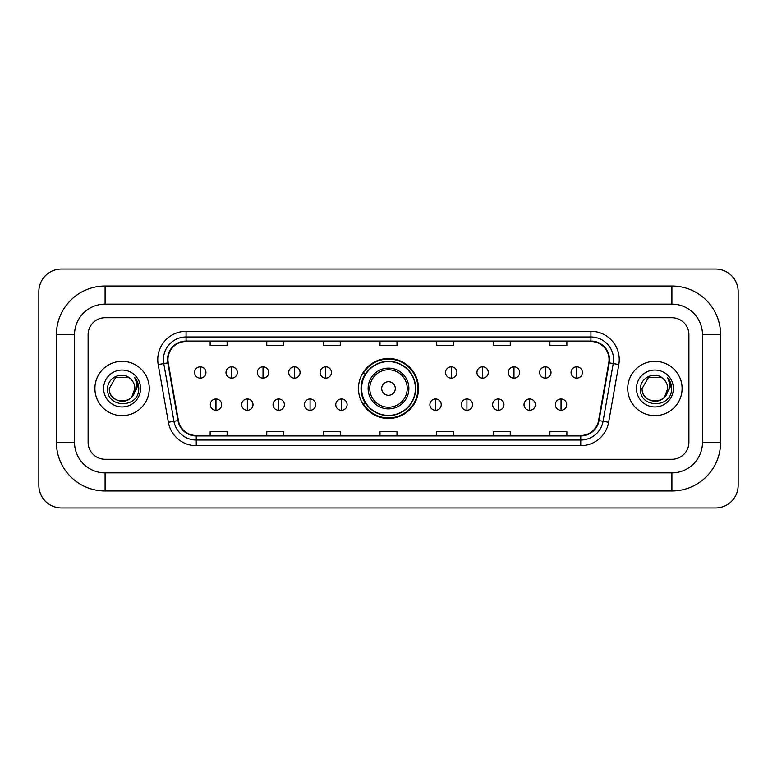 <?xml version="1.0" encoding="UTF-8"?>
<svg xmlns="http://www.w3.org/2000/svg" width="777" height="777" viewBox="0 0 777 777"><rect width="100%" height="100%" fill="white"/><g stroke="black" fill="none" stroke-linecap="round" stroke-linejoin="round"><path stroke-width="1.17" d="M358.488 388.5A30.012 30.012 0 0 0 388.5 418.512A30.012 30.012 0 0 0 418.512 388.5A30.012 30.012 0 0 0 388.5 358.488A30.012 30.012 0 0 0 358.488 388.5M365.685 403.787A27.467 27.467 0 0 1 365.685 373.213M94.911 388.5A27.176 27.176 0 0 0 122.086 415.676A27.176 27.176 0 0 0 149.262 388.5A27.176 27.176 0 0 0 122.086 361.324A27.176 27.176 0 0 0 94.911 388.5A27.176 27.176 0 0 0 122.086 415.676A27.176 27.176 0 0 0 149.262 388.5A27.176 27.176 0 0 0 122.086 361.324A27.176 27.176 0 0 0 94.911 388.5M627.738 388.5A27.176 27.176 0 0 0 654.914 415.676A27.176 27.176 0 0 0 682.089 388.5A27.176 27.176 0 0 0 654.914 361.324A27.176 27.176 0 0 0 627.738 388.5A27.176 27.176 0 0 0 654.914 415.676A27.176 27.176 0 0 0 682.089 388.5A27.176 27.176 0 0 0 654.914 361.324A27.176 27.176 0 0 0 627.738 388.5M167.949 359.625A18.124 18.124 0 0 1 186.072 341.501L590.928 341.501A18.124 18.124 0 0 1 608.77 362.772L598.591 420.522A18.124 18.124 0 0 1 580.749 435.499L196.251 435.499A18.124 18.124 0 0 1 178.409 420.522L168.23 362.772A18.124 18.124 0 0 1 167.949 359.625M167.502 359.625A18.57 18.57 0 0 0 167.783 362.849L177.962 420.6A18.57 18.57 0 0 0 196.251 435.955L580.749 435.955A18.57 18.57 0 0 0 599.038 420.6L609.217 362.849A18.57 18.57 0 0 0 590.928 341.045L186.072 341.045A18.57 18.57 0 0 0 167.502 359.625M158.187 364.539A28.312 28.312 0 0 1 186.072 331.313L590.928 331.313A28.312 28.312 0 0 1 618.813 364.539L608.624 422.29A28.312 28.312 0 0 1 580.749 445.687L196.251 445.687A28.312 28.312 0 0 1 168.376 422.29L158.187 364.539L163.762 363.558A22.65 22.65 0 0 1 186.072 336.975L590.928 336.975A22.65 22.65 0 0 1 613.238 363.558L603.049 421.309A22.65 22.65 0 0 1 580.749 440.025L196.251 440.025A22.65 22.65 0 0 1 173.951 421.309L163.762 363.558A22.65 22.65 0 0 1 163.423 359.625M688.888 334.712A16.987 16.987 0 0 0 671.901 317.725L105.099 317.725A16.987 16.987 0 0 0 88.112 334.712L88.112 442.288A16.987 16.987 0 0 0 105.099 459.275L671.901 459.275A16.987 16.987 0 0 0 688.888 442.288L688.888 334.712A16.987 16.987 0 0 0 671.901 317.725L105.099 317.725A16.987 16.987 0 0 0 88.112 334.712L88.112 442.288A16.987 16.987 0 0 0 105.099 459.275L671.901 459.275A16.987 16.987 0 0 0 688.888 442.288L688.888 334.712M599.038 420.6L603.049 421.309L613.238 363.558L618.813 364.539M380.011 341.501L380.011 345.338L396.989 345.338L396.989 341.501M323.387 341.501L323.387 345.338L340.375 345.338L340.375 341.501M266.764 341.501L266.764 345.338L283.751 345.338L283.751 341.501M210.14 341.501L210.14 345.338L227.127 345.338L227.127 341.501M436.625 341.501L436.625 345.338L453.613 345.338L453.613 341.501M493.249 341.501L493.249 345.338L510.236 345.338L510.236 341.501M549.873 341.501L549.873 345.338L566.86 345.338L566.86 341.501M396.989 435.499L396.989 431.662L380.011 431.662L380.011 435.499M340.375 435.499L340.375 431.662L323.387 431.662L323.387 435.499M283.751 435.499L283.751 431.662L266.764 431.662L266.764 435.499M227.127 435.499L227.127 431.662L210.14 431.662L210.14 435.499M453.613 435.499L453.613 431.662L436.625 431.662L436.625 435.499M510.236 435.499L510.236 431.662L493.249 431.662L493.249 435.499M566.86 435.499L566.86 431.662L549.873 431.662L549.873 435.499M105.099 286.014L105.099 304.128L671.901 304.128L671.901 286.014A48.698 48.698 0 0 1 720.6 334.712A48.698 48.698 0 0 0 671.901 286.014L105.099 286.014A48.698 48.698 0 0 0 56.4 334.712L56.4 442.288A48.698 48.698 0 0 0 105.099 490.986L671.901 490.986A48.698 48.698 0 0 0 720.6 442.288L720.6 334.712L702.476 334.712A30.575 30.575 0 0 0 671.901 304.128L105.099 304.128A30.575 30.575 0 0 0 74.524 334.712L74.524 442.288A30.575 30.575 0 0 0 105.099 472.872L671.901 472.872A30.575 30.575 0 0 0 702.476 442.288L702.476 334.712L702.476 442.288L720.6 442.288M738.15 291.676A22.65 22.65 0 0 0 715.5 269.027L61.5 269.027A22.65 22.65 0 0 0 38.85 291.676L38.85 485.324A22.65 22.65 0 0 0 61.5 507.973L715.5 507.973A22.65 22.65 0 0 0 738.15 485.324L738.15 291.676M130.468 378.836A12.801 12.801 0 0 1 134.887 388.5C135.664 405.011 108.508 405.011 109.285 388.5L115.686 377.418L128.487 377.418L130.468 378.836C122.62 370.6 107.498 377.379 107.634 388.5C106.196 408.255 138.228 408.77 138.753 389.462L138.772 388.5C138.724 384.304 137.335 380.613 134.586 377.437C136.674 380.866 137.412 384.557 136.791 388.5L131.896 396.717A12.801 12.801 0 0 0 134.887 388.5L131.857 396.765M131.896 396.717C125.097 405.905 108.625 400.029 109.285 388.5M103.623 388.5A18.463 18.463 0 0 0 122.086 406.963A18.463 18.463 0 0 0 140.55 388.5A18.463 18.463 0 0 0 122.086 370.037A18.463 18.463 0 0 0 103.623 388.5M134.712 377.583L138.772 388.986M395.299 388.5A6.799 6.799 0 0 0 388.5 381.701A6.799 6.799 0 0 0 381.701 388.5A6.799 6.799 0 0 0 388.5 395.299A6.799 6.799 0 0 0 395.299 388.5M408.887 388.5A20.387 20.387 0 0 0 388.5 368.113A20.387 20.387 0 0 0 368.113 388.5A20.387 20.387 0 0 0 388.5 408.887A20.387 20.387 0 0 0 408.887 388.5A20.387 20.387 0 0 1 388.5 408.887A20.387 20.387 0 0 1 368.113 388.5M415.394 388.5A26.894 26.894 0 0 0 388.5 361.606A26.894 26.894 0 0 0 361.606 388.5A26.894 26.894 0 0 0 388.5 415.394A26.894 26.894 0 0 0 415.394 388.5M417.948 388.5A29.448 29.448 0 0 1 363.335 403.787L366.064 403.787A27.146 27.146 0 0 0 406.458 408.857A27.146 27.146 0 0 0 406.458 368.143A27.146 27.146 0 0 0 366.064 373.213L363.335 373.213A29.448 29.448 0 0 1 417.948 388.5M200.281 366.812A5.662 5.662 0 0 0 194.619 372.474A5.662 5.662 0 0 0 200.281 378.137A5.662 5.662 0 0 0 205.944 372.474A5.662 5.662 0 0 0 200.281 366.812L200.281 378.137A5.662 5.662 0 0 0 205.944 372.474A5.662 5.662 0 0 0 200.281 366.812M231.653 366.812A5.662 5.662 0 0 0 225.99 372.474A5.662 5.662 0 0 0 231.653 378.137A5.662 5.662 0 0 0 237.315 372.474A5.662 5.662 0 0 0 231.653 366.812L231.653 378.137A5.662 5.662 0 0 0 237.315 372.474A5.662 5.662 0 0 0 231.653 366.812M263.024 366.812A5.662 5.662 0 0 0 257.362 372.474A5.662 5.662 0 0 0 263.024 378.137A5.662 5.662 0 0 0 268.687 372.474A5.662 5.662 0 0 0 263.024 366.812L263.024 378.137A5.662 5.662 0 0 0 268.687 372.474A5.662 5.662 0 0 0 263.024 366.812M294.396 366.812A5.662 5.662 0 0 0 288.733 372.474A5.662 5.662 0 0 0 294.396 378.137A5.662 5.662 0 0 0 300.058 372.474A5.662 5.662 0 0 0 294.396 366.812L294.396 378.137A5.662 5.662 0 0 0 300.058 372.474A5.662 5.662 0 0 0 294.396 366.812M325.757 366.812A5.662 5.662 0 0 0 320.095 372.474A5.662 5.662 0 0 0 325.757 378.137A5.662 5.662 0 0 0 331.42 372.474A5.662 5.662 0 0 0 325.757 366.812L325.757 378.137A5.662 5.662 0 0 0 331.42 372.474A5.662 5.662 0 0 0 325.757 366.812M451.243 366.812A5.662 5.662 0 0 0 445.58 372.474A5.662 5.662 0 0 0 451.243 378.137A5.662 5.662 0 0 0 456.905 372.474A5.662 5.662 0 0 0 451.243 366.812L451.243 378.137A5.662 5.662 0 0 0 456.905 372.474A5.662 5.662 0 0 0 451.243 366.812M482.604 366.812A5.662 5.662 0 0 0 476.942 372.474A5.662 5.662 0 0 0 482.604 378.137A5.662 5.662 0 0 0 488.267 372.474A5.662 5.662 0 0 0 482.604 366.812L482.604 378.137A5.662 5.662 0 0 0 488.267 372.474A5.662 5.662 0 0 0 482.604 366.812M513.976 366.812A5.662 5.662 0 0 0 508.313 372.474A5.662 5.662 0 0 0 513.976 378.137A5.662 5.662 0 0 0 519.638 372.474A5.662 5.662 0 0 0 513.976 366.812L513.976 378.137A5.662 5.662 0 0 0 519.638 372.474A5.662 5.662 0 0 0 513.976 366.812M545.347 366.812A5.662 5.662 0 0 0 539.685 372.474A5.662 5.662 0 0 0 545.347 378.137A5.662 5.662 0 0 0 551.01 372.474A5.662 5.662 0 0 0 545.347 366.812L545.347 378.137A5.662 5.662 0 0 0 551.01 372.474A5.662 5.662 0 0 0 545.347 366.812M576.719 366.812A5.662 5.662 0 0 0 571.056 372.474A5.662 5.662 0 0 0 576.719 378.137A5.662 5.662 0 0 0 582.381 372.474A5.662 5.662 0 0 0 576.719 366.812L576.719 378.137A5.662 5.662 0 0 0 582.381 372.474A5.662 5.662 0 0 0 576.719 366.812M215.967 398.98A5.662 5.662 0 0 0 210.305 404.642A5.662 5.662 0 0 0 215.967 410.305A5.662 5.662 0 0 0 221.63 404.642A5.662 5.662 0 0 0 215.967 398.98L215.967 410.305A5.662 5.662 0 0 0 221.63 404.642A5.662 5.662 0 0 0 215.967 398.98M247.339 398.98A5.662 5.662 0 0 0 241.676 404.642A5.662 5.662 0 0 0 247.339 410.305A5.662 5.662 0 0 0 253.001 404.642A5.662 5.662 0 0 0 247.339 398.98L247.339 410.305A5.662 5.662 0 0 0 253.001 404.642A5.662 5.662 0 0 0 247.339 398.98M278.71 398.98A5.662 5.662 0 0 0 273.048 404.642A5.662 5.662 0 0 0 278.71 410.305A5.662 5.662 0 0 0 284.372 404.642A5.662 5.662 0 0 0 278.71 398.98L278.71 410.305A5.662 5.662 0 0 0 284.372 404.642A5.662 5.662 0 0 0 278.71 398.98M310.081 398.98A5.662 5.662 0 0 0 304.419 404.642A5.662 5.662 0 0 0 310.081 410.305A5.662 5.662 0 0 0 315.744 404.642A5.662 5.662 0 0 0 310.081 398.98L310.081 410.305A5.662 5.662 0 0 0 315.744 404.642A5.662 5.662 0 0 0 310.081 398.98M341.443 398.98A5.662 5.662 0 0 0 335.781 404.642A5.662 5.662 0 0 0 341.443 410.305A5.662 5.662 0 0 0 347.105 404.642A5.662 5.662 0 0 0 341.443 398.98L341.443 410.305A5.662 5.662 0 0 0 347.105 404.642A5.662 5.662 0 0 0 341.443 398.98M435.557 398.98A5.662 5.662 0 0 0 429.895 404.642A5.662 5.662 0 0 0 435.557 410.305A5.662 5.662 0 0 0 441.219 404.642A5.662 5.662 0 0 0 435.557 398.98L435.557 410.305A5.662 5.662 0 0 0 441.219 404.642A5.662 5.662 0 0 0 435.557 398.98M466.919 398.98A5.662 5.662 0 0 0 461.256 404.642A5.662 5.662 0 0 0 466.919 410.305A5.662 5.662 0 0 0 472.581 404.642A5.662 5.662 0 0 0 466.919 398.98L466.919 410.305A5.662 5.662 0 0 0 472.581 404.642A5.662 5.662 0 0 0 466.919 398.98M498.29 398.98A5.662 5.662 0 0 0 492.628 404.642A5.662 5.662 0 0 0 498.29 410.305A5.662 5.662 0 0 0 503.952 404.642A5.662 5.662 0 0 0 498.29 398.98L498.29 410.305A5.662 5.662 0 0 0 503.952 404.642A5.662 5.662 0 0 0 498.29 398.98M529.661 398.98A5.662 5.662 0 0 0 523.999 404.642A5.662 5.662 0 0 0 529.661 410.305A5.662 5.662 0 0 0 535.324 404.642A5.662 5.662 0 0 0 529.661 398.98L529.661 410.305A5.662 5.662 0 0 0 535.324 404.642A5.662 5.662 0 0 0 529.661 398.98M561.033 398.98A5.662 5.662 0 0 0 555.37 404.642A5.662 5.662 0 0 0 561.033 410.305A5.662 5.662 0 0 0 566.695 404.642A5.662 5.662 0 0 0 561.033 398.98L561.033 410.305A5.662 5.662 0 0 0 566.695 404.642A5.662 5.662 0 0 0 561.033 398.98M663.296 378.836A12.801 12.801 0 0 1 667.715 388.5C668.492 405.011 641.336 405.011 642.113 388.5L648.513 377.418L661.314 377.418L663.296 378.836C655.438 370.6 640.326 377.379 640.462 388.5C639.024 408.255 671.056 408.77 671.571 389.462L671.6 388.5C671.551 384.304 670.162 380.613 667.414 377.437C669.502 380.866 670.24 384.557 669.619 388.5L664.723 396.717A12.801 12.801 0 0 0 667.715 388.5L664.685 396.765M664.723 396.717C657.925 405.905 641.452 400.029 642.113 388.5M636.45 388.5A18.463 18.463 0 0 0 654.914 406.963A18.463 18.463 0 0 0 673.377 388.5A18.463 18.463 0 0 0 654.914 370.037A18.463 18.463 0 0 0 636.45 388.5M667.54 377.583L671.6 388.986M590.928 331.313L590.928 341.045M163.762 363.558L167.783 362.849M196.251 445.687L196.251 435.955M580.749 435.955L580.749 445.687M168.376 422.29L177.962 420.6M609.217 362.849L613.238 363.558M186.072 331.313L186.072 341.045M603.049 421.309L608.624 422.29M671.901 490.986L671.901 472.872L105.099 472.872L105.099 490.986M56.4 442.288L74.524 442.288L74.524 334.712L56.4 334.712M407.226 388.5A18.726 18.726 0 0 0 388.5 369.774A18.726 18.726 0 0 0 369.774 388.5A18.726 18.726 0 0 0 388.5 407.226A18.726 18.726 0 0 0 407.226 388.5"/></g></svg>
